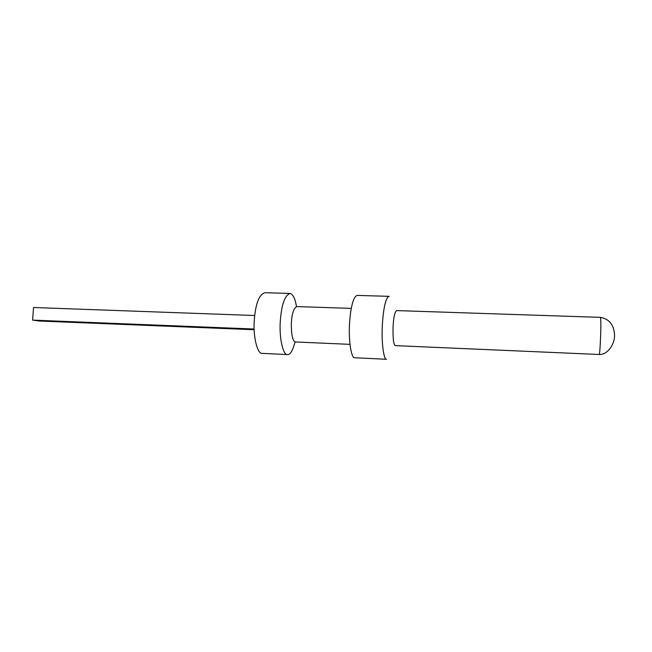 <?xml version="1.0" encoding="UTF-8"?>
<svg xmlns="http://www.w3.org/2000/svg" width="652" height="652" viewBox="0 0 652 652"><rect width="100%" height="100%" fill="white"/><g stroke="black" fill="none" stroke-linecap="round" stroke-linejoin="round"><path stroke-width="0.98" d="M254.117 329.032L32.6 320.108L33.545 307.508L254.704 315.511M254.141 329.733L39.397 321.028L32.6 320.108M599.294 354.492L395.202 345.617C393.539 344.582 392.822 338.233 393.066 326.57C393.621 316.921 394.843 311.599 396.726 310.588L600.419 317.369C600.883 318.51 600.973 324.207 600.679 334.443C600.215 346.807 599.734 353.49 599.237 354.484L599.294 354.492C608.129 354.924 615.569 342.805 614.469 333.897C613.565 324.354 608.886 318.844 600.419 317.369M386.522 359.285L386.457 359.276C383.971 360.059 381.281 343.474 382.357 324.973C383.278 308.836 385.813 296.774 389.22 296.342L357.41 295.413C353.408 295.821 350.507 307.76 349.529 323.742C348.38 342.055 351.648 358.51 354.566 357.752L354.639 357.769M349.937 344.346L295.234 341.958C292.503 340.874 291.208 334.435 291.346 322.658C292.047 312.919 293.922 307.565 296.978 306.587L351.289 308.388M296.456 306.603C295.323 299.089 293.261 294.704 290.262 293.449C284.883 295.038 281.566 304.264 280.303 321.134C278.999 339.064 283.449 355.242 287.247 354.558L287.345 354.574C290.018 355.193 292.601 350.972 295.095 341.925M262.039 353.368L261.933 353.351C257.809 354.02 252.935 337.948 254.288 320.156C255.608 303.424 259.178 294.272 265.014 292.715L290.262 293.449M386.457 359.276L354.566 357.752M287.247 354.558L261.933 353.351"/></g></svg>
